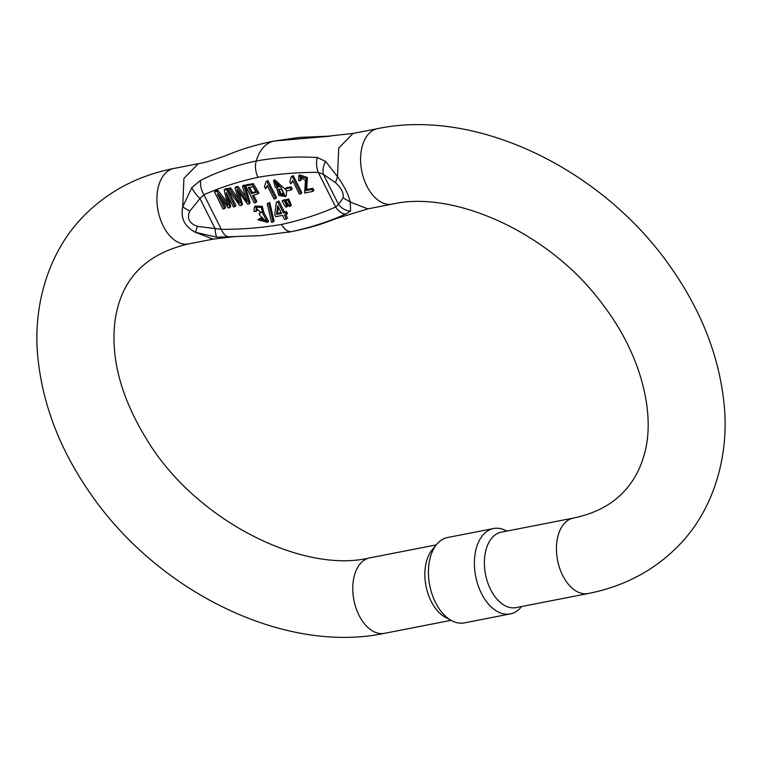 <?xml version="1.0" encoding="UTF-8"?>
<svg xmlns="http://www.w3.org/2000/svg" width="762" height="762" viewBox="0 0 762 762"><rect width="100%" height="100%" fill="white"/><g stroke="black" fill="none" stroke-linecap="round" stroke-linejoin="round"><path stroke-width="1.14" d="M285.674 203.549L284.274 200.758L282.083 201.187L283.035 200.139L285.217 199.711L287.779 205.854L286.836 206.893L285.674 203.549L286.626 202.511M290.189 187.9L285.455 188.824L286.407 187.785L291.141 186.861L292.198 188.966L291.246 190.014L290.189 187.9L291.141 186.861M252.317 184.671L245.602 185.804L246.545 184.766L253.27 183.623L258.918 192.824L257.966 193.872L252.317 184.671L253.27 183.623M253.698 195.358L256.804 201.52L255.851 202.559L252.355 195.615L257.966 193.872M285.626 200.492L286.579 199.454L288.769 199.025L291.303 205.168L290.351 206.207L287.826 200.063L285.626 200.492L289.198 206.435L290.351 206.207M273.539 180.727L275.139 187.119L277.244 188.204L276.825 188.557L278.768 195.443L285.417 196.577L280.883 187.385L273.539 180.727L274.491 179.689L285.998 189.89M285.455 188.824L286.522 190.938L286.369 195.539L285.417 196.577M265.976 181.747L267.919 180.508L276.539 197.663L275.596 198.701L266.967 181.547L265.976 181.747L264.509 186.738L265.528 188.766L267.614 186.204M293.227 175.565L301.847 192.71L300.904 193.748L292.275 176.603L293.227 175.565L291.284 176.794L289.817 181.794L290.836 183.823L292.932 181.261M311.915 189.386L305.772 190.586L306.438 178.556L298.694 175.87L299.647 174.831L307.381 177.508L306.715 189.548L312.868 188.347L313.877 190.357L312.934 191.405L311.915 189.386L312.868 188.347M300.876 176.851L301.438 179.622L300.485 180.661L300.266 177.251L305.486 180.442L304.648 193.024L312.934 191.405M214.436 191.9L223.028 208.978L224.628 208.664L217.313 194.12L228.248 207.95L229.743 207.664L226.2 192.653L233.391 206.95L234.991 206.635L226.4 189.557L224.171 189.995L227.848 205.33L216.932 191.405L214.436 191.9L215.389 190.852L217.884 190.367L227.038 202.016M224.171 189.995L225.114 188.957L227.352 188.519L235.934 205.597L234.991 206.635M228.457 197.139L230.695 206.626L229.743 207.664M221.351 199.234L225.571 207.626L224.628 208.664M227.943 189.252L239.859 205.683L241.544 205.359L237.02 189.748L247.612 204.168L249.212 203.854L244.059 186.109L242.392 186.433L247.183 201.625L237.03 187.481L235.029 187.871L239.459 203.14L229.638 188.928L227.943 189.252L228.886 188.214L230.591 187.881L238.096 198.663M235.029 187.871L235.972 186.833L237.973 186.442L245.64 196.834M242.392 186.433L243.335 185.395L245.002 185.061L250.155 202.816L249.212 203.854M239.144 192.653L242.497 204.311L241.544 205.359M254.394 207.169L255.337 206.131L262.242 206.302L263.795 212.503L268.576 221.313L267.624 222.361L262.842 213.541L261.29 207.34L254.394 207.169L253.956 211.465L256.061 211.465L256.203 208.426L261.156 212.608L259.175 213.512L259.89 215.398L265.757 221.123L259.671 219.065L257.889 219.723L267.624 222.361M257.889 219.723L260.623 218.018L266.138 220.513M259.175 213.512L261.528 212.036M256.784 208.007L257.013 210.426L256.061 211.465M285.588 212.655L283.474 213.065L277.901 201.997L276.33 202.311L278.854 200.958L284.417 212.026L286.531 211.617L287.503 213.531L286.55 214.579L285.588 212.655L286.531 211.617M285.779 214.732L287.445 218.037L286.493 219.075L284.436 214.989L286.55 214.579M268.757 203.464L267.214 203.768L269.71 202.425L274.063 220.98L273.11 222.018L268.757 203.464L269.71 202.425M337.49 176.679C344.386 186.328 348.634 194.777 350.244 202.035L367.846 208.883L392.287 204.111A38.443 23.612 -101.1 0 1 363.836 178.813A38.443 23.612 -101.1 0 1 368.598 133.931A38.443 23.612 -101.1 0 1 377.542 128.654L353.101 133.436M350.263 202.044L350.596 211.045L345.643 214.017C329.146 221.542 311.163 227.4 291.694 231.6L260.747 235.649L216.818 237.201L195.463 232.305C184.766 226.809 180.518 218.361 182.699 206.94L191.843 187.528L200.692 180.299C218.227 171.545 236.725 165.116 256.184 161.001C276.006 157.439 296.351 156.277 317.23 157.515L325.612 161.382L337.499 176.651M330.87 136.112L274.158 141.037L299.361 137.417L327.65 136.217M588.15 593.531A38.443 23.612 78.9 0 1 557.593 560.327A38.443 23.612 78.9 0 1 573.395 518.074L501.32 532.162A38.443 23.612 78.9 0 0 485.527 574.424A38.443 23.612 78.9 0 0 516.074 607.619L588.15 593.531C625.669 586.13 656.834 569.1 681.657 542.43C716.642 504.568 729.434 449.999 723.9 402.384C718.852 355.806 701.354 311.087 671.408 268.224C604.066 170.202 477.66 107.68 377.542 128.654M493.566 528.523L447.599 537.515A43.501 26.718 78.9 0 0 436.702 544.373L432.159 549.859A38.443 23.612 78.9 0 0 425.987 586.064A38.443 23.612 78.9 0 0 445.332 617.268L451.609 620.639A43.501 26.718 78.9 0 0 464.287 622.897L510.264 613.905A43.501 26.718 -101.1 0 1 475.688 576.339A43.501 26.718 -101.1 0 1 493.566 528.523A43.501 26.718 -101.1 0 1 506.244 530.781L506.825 531.085M521.579 606.542L521.16 607.047A43.501 26.718 -101.1 0 1 510.264 613.905M436.702 544.373A43.501 26.718 78.9 0 0 429.72 585.33A43.501 26.718 78.9 0 0 451.609 620.639M200.692 180.299A15.373 9.935 71.5 0 0 203.902 194.72L199.977 198.539L189.786 211.16C186.661 218.351 189.205 223.418 197.425 226.352L221.323 229.352A15.373 8.839 85.9 0 0 229.105 236.791M350.244 202.025L343.119 197.872C343.957 193.167 341.414 188.1 335.471 182.68L323.431 174.412L318.249 172.364C297.447 172.298 277.339 173.946 257.947 177.317C238.935 181.451 220.923 187.252 203.902 194.72L221.323 229.352C242.125 229.4 262.223 227.752 281.626 224.399C300.628 220.237 318.64 214.446 335.671 207.007L338.499 204.378L343.11 197.872M191.843 187.528A15.373 6.02 47.7 0 0 199.977 198.539L215.046 228.505A15.373 2.372 89.6 0 0 216.818 237.201M317.23 157.515A15.373 8.839 85.9 0 0 318.249 172.364L335.671 207.007A15.373 9.935 71.5 0 0 345.643 214.017M350.596 211.045A15.373 13.897 53.7 0 1 338.499 204.378L323.431 174.412A15.373 10.249 -61.2 0 1 325.612 161.382M287.826 200.063L288.769 199.025M289.227 202.854L290.179 201.816M277.73 182.204L279.359 186.661L276.711 186.576L275.13 182.099L277.73 182.204M275.749 181.737L277.663 185.537L279.673 185.985M280.988 187.261L281.702 186.48M279.806 194.367L278.501 189.252L281.759 189.405L283.883 195.196L279.806 194.367L280.749 193.329L284.236 194.558M279.102 188.862L280.749 193.329M265.528 188.766L267.329 185.642L274.053 198.996L275.596 198.701M266.967 181.547L267.919 180.508M290.836 183.823L292.646 180.689L299.361 194.053L300.904 193.748M292.275 176.603L291.284 176.794M305.772 190.586L306.715 189.548M298.694 175.87L298.799 180.756L300.485 180.661M226.4 189.557L227.352 188.519M216.932 191.405L217.884 190.367M244.059 186.109L245.002 185.061M237.03 187.481L237.973 186.442M229.638 188.928L230.591 187.881M259.671 219.065L260.623 218.018M263.185 213.17L263.795 212.503M251.346 193.605L248.279 187.49L253.108 186.719L256.156 192.234L251.346 193.605L252.298 192.557L256.48 191.633M249.612 187.233L252.298 192.557M245.602 185.804L254.194 202.882L255.851 202.559M286.522 190.938L291.246 190.014M282.083 201.187L285.655 207.121L286.836 206.893M284.274 200.758L285.217 199.711M276.635 214.398L277.673 205.74L281.549 213.446L276.635 214.398L277.587 213.36L281.149 212.665M276.33 202.311L274.749 214.77L275.711 216.694L282.512 215.37L284.569 219.456L286.493 219.075M283.474 213.065L284.417 212.026M277.901 201.997L278.854 200.958M278.34 207.073L277.587 213.36M267.214 203.768L271.558 222.323L273.11 222.018M327.546 136.227L353.054 133.445L338.719 148.114L337.499 176.679L335.471 182.68M292.313 231.477L291.694 231.6C287.817 231.962 284.455 229.562 281.626 224.399M257.947 177.317C255.413 171.821 254.832 166.383 256.184 161.001C259.804 149.428 265.9 142.751 274.453 140.98M235.839 236.449L213.046 239.144L195.453 232.296L197.425 226.352M189.786 211.16L182.69 206.912L183.918 178.375L198.301 163.697L173.85 168.469A38.443 23.612 -101.1 0 0 164.906 173.746A38.443 23.612 -101.1 0 0 160.144 218.627A38.443 23.612 -101.1 0 0 188.605 243.926L213.046 239.144M436.283 544.878L369.713 557.889A38.443 23.612 78.9 0 0 353.911 600.151A38.443 23.612 78.9 0 0 384.458 633.346C284.34 654.32 157.934 591.798 90.592 493.776C60.646 450.913 43.148 406.194 38.1 359.616C32.566 312.001 45.358 257.432 80.343 219.57C105.166 192.9 136.331 175.87 173.85 168.469M277.663 185.537L276.711 186.576M254.584 192.967L255.537 191.929M367.894 208.874L337.318 218.208L322.183 223.685C317.335 225.276 307.4 228.438 291.979 231.543L287.56 232.372M198.244 163.706C209.645 161.982 227.057 155.219 234.191 152.276C246.307 147.714 259.632 143.961 274.158 141.037M369.713 557.889C302.971 574.024 195.32 520.532 146.704 439.398C121.368 398.145 110.738 359.188 114.824 322.536C120.129 280.226 144.723 254.022 188.605 243.926M451.028 620.335L384.458 633.346M573.395 518.074C595.227 513.54 612.296 504.482 624.583 490.909C633.403 481.413 639.832 469.716 643.88 455.819C656.139 416.243 642.08 355.502 602.818 304.629C550.583 232.762 453.647 189.738 392.287 204.111M280.883 187.385L281.826 186.347M276.825 188.557L277.768 187.519M263.023 213.36L263.976 212.322"/></g></svg>

